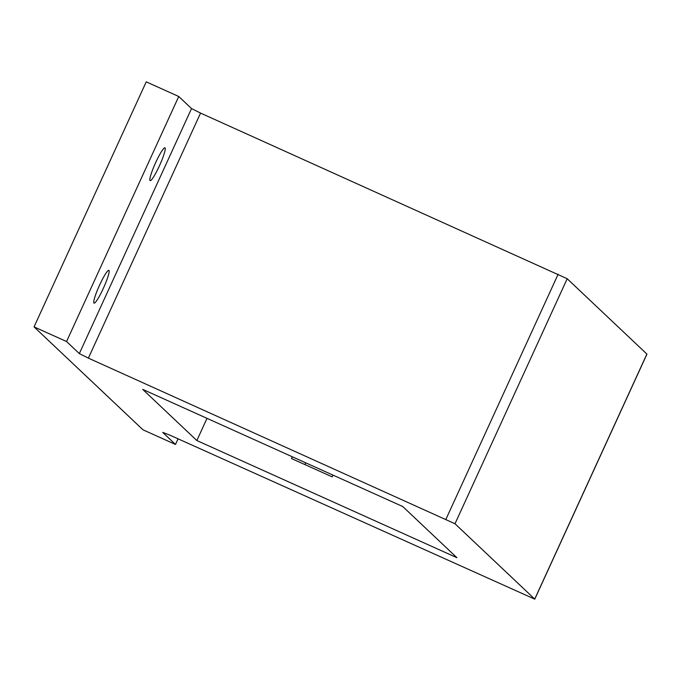 <?xml version="1.0" encoding="UTF-8"?>
<svg xmlns="http://www.w3.org/2000/svg" width="681" height="681" viewBox="0 0 681 681"><rect width="100%" height="100%" fill="white"/><g stroke="black" fill="none" stroke-linecap="round" stroke-linejoin="round"><path stroke-width="1.02" d="M66.559 341.53L79.337 353.601L88.377 358.129L455.002 523.757L534.764 599.152L169.918 435.168L162.699 432.375L175.485 444.446L142.976 429.805L34.05 326.88L66.559 341.53L178.745 96.489L191.523 108.568L200.563 113.089L567.188 278.725L646.95 354.12L534.764 599.152M456.917 557.705L402.769 506.545L142.712 389.379L196.852 440.539L456.917 557.705M159.371 165.943A17.987 2.375 114.3 0 0 164.93 147.82A17.987 2.375 114.3 0 0 155.379 163.244A17.987 2.375 114.3 0 0 150.16 180.618A17.987 2.375 114.3 0 0 159.371 165.943M103.282 288.463A17.987 2.375 114.3 0 0 108.841 270.34A17.987 2.375 114.3 0 0 99.29 285.765A17.987 2.375 114.3 0 0 94.063 303.139A17.987 2.375 114.3 0 0 103.282 288.463M34.05 326.88L146.236 81.848L178.745 96.489M175.485 444.446L178.056 438.836M196.852 440.539L207.015 418.347M292.345 456.789L291.536 458.56L332.175 476.87L332.983 475.1M305.735 462.825L304.926 464.595M79.337 353.601L191.523 108.568M88.377 358.129L200.563 113.089M445.961 519.237L558.148 274.196M455.002 523.757L567.188 278.725M534.713 599.076L646.899 354.035"/></g></svg>
